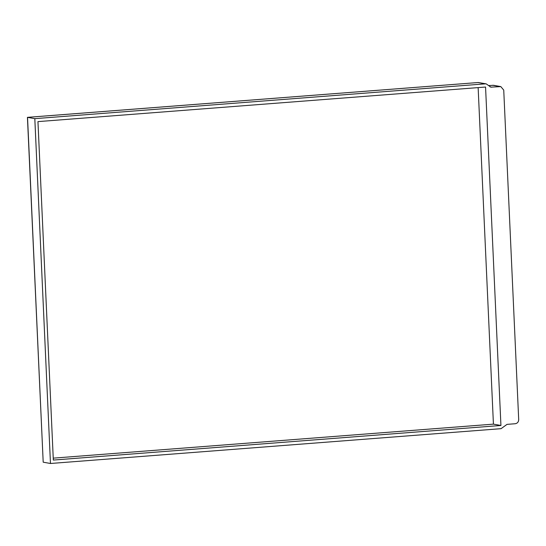 <?xml version="1.0" encoding="UTF-8"?>
<svg xmlns="http://www.w3.org/2000/svg" width="546" height="546" viewBox="0 0 546 546"><rect width="100%" height="100%" fill="white"/><g stroke="black" fill="none" stroke-linecap="round" stroke-linejoin="round"><path stroke-width="0.82" d="M500.928 425.477L485.558 87.032L37.954 121.615L53.324 460.066L500.928 425.477L493.427 424.14L53.235 458.149M50.471 463.486L34.814 118.653L27.43 117.349L43.195 462.189L27.539 117.356L478.296 82.514L486.199 83.879L490.874 87.155L500.818 86.602L503.74 90.104L518.7 419.621C518.577 421.949 517.431 423.321 515.281 423.73L507.036 424.365L501.071 428.671L50.471 463.486L43.195 462.189M34.814 118.653L485.414 83.838L478.139 82.542M478.139 87.606L493.427 424.14M485.414 83.838L486.199 83.879M500.818 86.602L493.584 85.306L488.561 85.579M491.728 87.196L490.062 86.896M499.965 86.561L492.69 85.258M478.296 82.514L27.43 117.349"/></g></svg>
